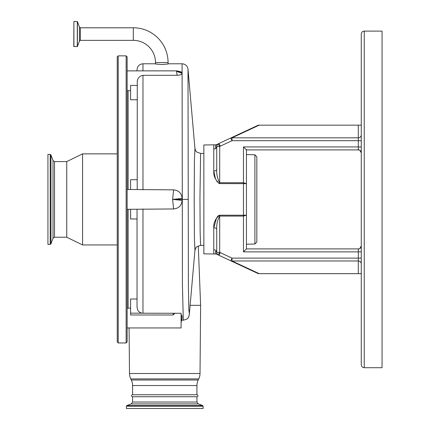 <?xml version="1.0" encoding="UTF-8"?>
<svg xmlns="http://www.w3.org/2000/svg" width="430" height="430" viewBox="0 0 430 430"><rect width="100%" height="100%" fill="white"/><g stroke="black" fill="none" stroke-linecap="round" stroke-linejoin="round"><path stroke-width="0.64" d="M155.499 62.538A22.177 22.177 0 0 0 133.321 40.361L133.321 27.789A34.749 34.749 0 0 1 168.071 62.538L168.071 64.005L161.787 64.522L155.499 64.005L155.499 62.538L168.071 62.538M133.321 27.789L80.367 27.789L80.367 40.361L133.321 40.361M73.901 46.644L73.901 21.5L73.772 46.515L77.416 46.564L77.416 21.586L79.437 27.133L79.437 41.011L77.416 46.564M127.135 70.869L176.897 70.869L181.159 71.842L182.083 73.315C181.858 74.487 180.202 75.148 177.128 75.304L142.975 75.304C139.987 75.868 138.084 77.69 137.272 80.77L137.208 189.506M137.036 179.702L130.602 179.702L130.602 189.506L173.591 189.861C178.767 190.382 181.6 193.242 182.083 198.445L182.083 200.375C181.611 205.567 178.783 208.432 173.591 208.964L172.64 199.407L173.591 189.861M198.284 245.971L200.617 305.338L200.02 373.503A12.572 12.572 0 0 1 198.751 378.905L198.203 380.018A12.572 12.572 0 0 0 196.935 385.533L196.935 394.74A0.989 0.989 0 0 1 197.924 395.729A0.989 0.989 0 0 1 196.935 396.718L196.935 402.039L132.58 402.039L132.58 396.718A0.989 0.989 0 0 1 131.591 395.729A0.989 0.989 0 0 1 132.58 394.74L132.58 385.533L196.935 385.533M181.906 320.189L183.298 320.189C186.701 319.291 188.27 318.522 188.018 317.872C188.636 317.367 189.093 316.012 189.383 313.803L194.94 250.319L194.408 238.311L194.199 199.407L194.419 159.836L194.94 148.49L188.001 69.198L188.399 286.068L188.851 309.745L189.388 313.771M194.946 148.576L195.854 150.785C195.559 151.494 197.139 152.36 200.6 153.381L199.961 197.58L200.138 231.974L200.6 245.428C197.139 246.454 195.559 247.32 195.854 248.029L194.946 250.238M132.58 385.533A12.572 12.572 0 0 0 131.306 380.018L130.763 378.905A12.572 12.572 0 0 1 129.489 373.503L129.091 327.945M132.58 396.718L196.935 396.718M203.121 406.232L126.393 406.232L126.393 408.5L203.121 408.5L203.121 406.232L202.6 405.49L126.915 405.49L131.279 403.899L132.58 402.039M132.58 394.74L196.935 394.74M177.128 75.304L176.563 71.353L177.128 71.149M137.036 85.414L130.602 85.414L130.602 99.744L137.036 99.744M173.591 208.964L127.135 209.308M142.975 208.964L142.975 313.212L142.19 313.164C139.933 312.82 138.358 311.594 137.471 309.492L137.036 307.015L137.036 209.308M127.135 327.945L181.089 327.945L181.089 313.271L174.935 313.271L173.172 314.986L130.602 314.986L130.602 299.006L137.036 299.006M142.975 313.212L174.935 313.271M182.083 198.445L172.64 199.407L182.083 200.375M181.089 321.43L182.083 317.738L181.089 322.618M181.089 322.425L182.083 318.41M181.089 314.738L182.083 315.883L182.083 317.738A8.912 2.752 0 0 0 181.089 316.48M182.083 72.885L176.563 71.353L182.083 73.315M137.036 70.869L137.036 69.714L137.036 70.869M137.036 218.977L130.602 218.977L130.602 209.308M128.124 308.143L128.124 209.308M128.124 189.506L128.124 90.671M127.135 199.407L127.135 341.968L126.146 342.963L126.146 55.852L127.135 56.846L127.135 199.407M118.223 342.963L118.223 55.852L117.234 56.846L117.234 341.968L118.223 342.963L126.146 342.963M117.234 90.434L117.234 308.38M54.497 161.589L54.497 237.226L53.008 238.263L53.008 160.551L54.497 161.589L66.741 161.589L82.587 153.865L82.587 244.95L117.234 244.95M66.741 161.589L66.741 237.226L82.587 244.95M50.203 154.413L47.934 154.413L47.934 244.401L50.203 244.401L50.944 243.885L50.944 154.929L50.203 154.413L50.203 244.401M183.298 320.189L182.427 284.864L182.083 63.774C185.454 64.059 187.426 65.865 188.001 69.198M190.125 305.338L200.617 305.338M217.032 145.168L218.203 143.905A2.972 2.972 0 0 0 216.731 146.469L217.134 144.98L216.182 144.813L203.863 144.958L203.863 253.856L216.182 254.001L218.203 254.909A2.972 2.972 0 0 1 216.731 252.345L216.731 229.335C216.457 224.546 217.446 220.128 219.703 216.086C217.446 220.128 216.457 224.546 216.731 229.335L216.731 252.345A2.972 2.972 0 0 0 218.203 254.909L219.703 252.345A6.928 6.928 0 0 0 220.267 252.641L232.012 258.118L358.308 258.118L358.308 251.878L243.461 251.878L246.433 248.911L358.308 248.911A2.972 2.972 0 0 0 361.275 245.939A2.972 2.972 0 0 1 358.308 248.911A2.972 2.972 0 0 0 359.872 248.459L361.275 245.939M216.72 217.542L213.764 227.787C213.479 222.665 215.462 218.478 219.703 215.22L219.155 215.301M218.736 215.468L217.284 216.747M215.274 250.024L213.764 249.604L213.764 253.856M361.275 273.657L358.308 273.657L358.308 260.983L232.012 260.983A2.972 2.51 -65 0 1 230.754 260.806L232.012 258.118L232.012 260.983L259.188 273.657L258.312 273.657L219.015 255.334A9.901 9.901 0 0 1 218.203 254.909A9.901 9.901 0 0 0 219.015 255.334L220.267 252.641M358.308 273.657L259.188 273.657M217.032 253.646L216.182 254.001C215.468 253.958 215.355 252.775 215.849 250.459L216.731 252.345L219.703 252.345L219.703 216.086L243.461 216.086L246.433 215.177L243.461 215.22L246.433 215.177L246.433 248.911M358.308 249.276L359.872 248.459A2.972 2.972 0 0 1 358.308 248.911L358.308 251.878L361.275 251.878L361.275 258.118L358.308 258.118L358.308 260.983A2.972 2.87 180 0 1 361.275 263.853M361.205 246.583L359.872 248.459M361.275 288.541L361.275 297.205M361.275 199.407L361.275 34.072C361.453 32.271 362.442 31.277 364.248 31.105L364.248 367.709C362.442 367.537 361.453 366.543 361.275 364.742L361.275 152.876L359.872 150.355L360.523 150.898M358.308 125.157L361.275 125.157L361.275 146.936L358.308 146.936L358.308 125.157L259.188 125.157L232.012 137.831A2.972 2.51 -115 0 0 230.754 138.008L258.312 125.157L259.188 125.157M360.947 151.516L361.275 152.876A2.972 2.972 0 0 0 358.308 149.903A2.972 2.972 0 0 1 361.275 152.876M358.308 149.538L359.872 150.355A2.972 2.972 0 0 0 358.308 149.903L246.433 149.903L243.461 146.936L358.308 146.936L358.308 149.903M364.248 31.105L382.066 31.105L382.066 367.709L364.248 367.709M361.275 140.696L232.012 140.696L230.754 138.008L258.312 125.157M218.177 143.921L218.187 143.916A9.901 9.901 0 0 1 219.015 143.48L230.754 138.008M361.275 134.961A2.972 2.87 0 0 1 358.308 137.831L232.012 137.831L232.012 140.696L220.267 146.173A6.928 6.928 0 0 0 219.703 146.469L218.203 143.905L216.182 144.813C215.468 144.856 215.355 146.039 215.849 148.355L215.274 148.791M246.433 149.538L246.433 183.637L243.461 182.728L219.703 182.728L219.703 183.594C215.457 180.331 213.479 176.144 213.764 171.027A2.972 1.548 0 0 0 216.731 169.479L216.731 146.469L219.703 146.469L219.703 182.728C217.446 178.686 216.457 174.268 216.731 169.479L216.731 146.469L215.849 148.355L213.764 149.21L213.764 144.958M246.433 215.177L246.433 183.637L219.703 183.594M213.764 249.604L213.764 227.787A2.972 1.548 180 0 1 216.731 229.335M254.899 154.805L256.828 156.783L256.828 242.031L254.899 244.009L254.899 154.805L246.433 154.585M213.764 149.21L213.764 171.027L215.473 178.858M216.801 181.395L217.284 182.067M218.736 183.347L219.214 183.529M73.901 21.5L77.298 21.5L77.298 46.644M155.499 63.774L142.975 63.774L142.975 70.869M142.975 75.304L142.975 189.861M131.306 380.018L198.203 380.018M202.6 405.49L198.235 403.899L131.279 403.899M130.763 378.905L198.751 378.905M142.19 313.164L130.602 313.164M173.172 314.986L173.172 313.212M188.001 199.407L172.64 199.407M129.489 373.503L200.02 373.503M219.703 216.086L219.703 215.22L243.461 215.22L243.461 146.936M243.461 215.22L243.461 251.878M220.267 146.173L219.015 143.48M80.367 27.789L79.437 27.133M79.437 41.011L80.367 40.361M168.071 63.774L182.083 63.774M203.863 245.347L200.6 245.428M126.393 406.232L126.915 405.49M198.235 403.899L196.935 402.039M127.135 90.671L130.602 90.671M130.602 189.506L127.135 189.506M130.602 308.143L127.135 308.143M142.975 63.774C139.368 64.124 137.39 66.107 137.036 69.714M82.587 153.865L117.234 153.865M54.497 237.226L66.741 237.226M53.008 238.263L50.944 243.885M53.008 160.551L50.944 154.929M118.223 55.852L126.146 55.852M203.863 153.467L200.6 153.386M254.899 244.009L246.433 244.229"/></g></svg>
